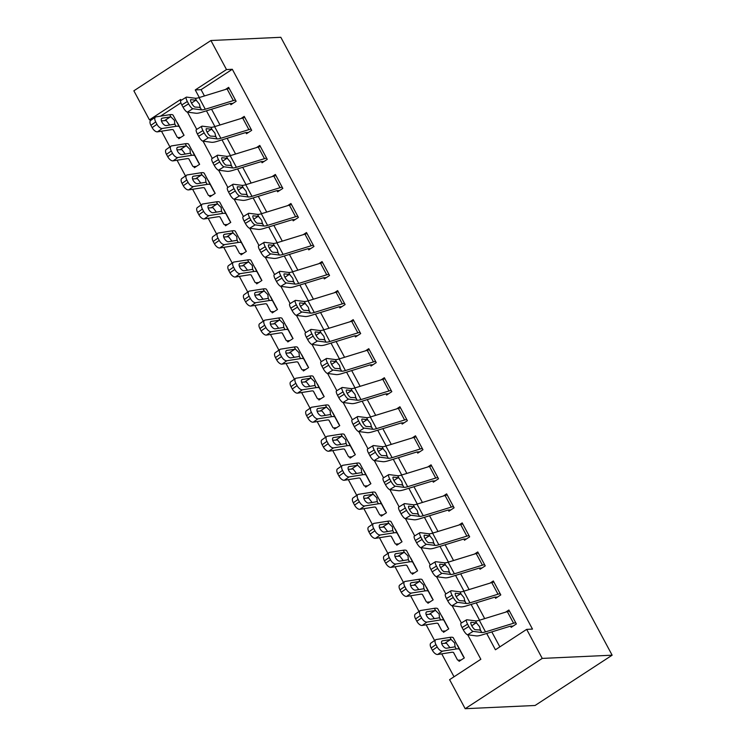 <?xml version="1.0" encoding="UTF-8"?>
<svg xmlns="http://www.w3.org/2000/svg" width="746" height="746" viewBox="0 0 746 746"><rect width="100%" height="100%" fill="white"/><g stroke="black" fill="none" stroke-linecap="round" stroke-linejoin="round"><path stroke-width="1.12" d="M151.671 119.742L149.433 119.845L133.86 90.807L210.922 40.517L280.822 37.3L612.14 655.193L535.078 705.483L465.178 708.7L449.605 679.662L480.844 659.278L467.714 634.79M161.49 131.203L169.911 146.906M177.063 160.231L185.484 175.944M192.627 189.27L201.056 204.982M208.199 218.308L216.62 234.02M223.763 247.346L232.192 263.049M239.335 276.384L247.756 292.087M254.908 305.412L263.329 321.125M270.472 334.45L278.901 350.163M286.044 363.488L294.465 379.201M301.617 392.527L310.038 408.23M317.181 421.565L325.601 437.268M332.753 450.593L341.174 466.306M348.317 479.631L356.747 495.344M363.889 508.669L372.31 524.382M379.462 537.707L387.883 553.42M395.026 566.746L403.455 582.449M410.598 595.784L419.019 611.487M426.162 624.812L434.592 640.525M441.735 653.85L454.025 676.781M180.886 102.845L160.493 116.162M461.056 660.042L458.473 660.163L459.098 661.329L464.301 657.925L456.683 644.087M445.493 631.004L442.9 631.125L443.525 632.291L448.738 628.887L441.119 615.049M429.92 601.975L427.337 602.087L427.962 603.253L433.165 599.859L425.546 586.011M414.347 572.937L411.764 573.059L412.389 574.215L417.592 570.821L409.974 556.973M398.784 543.899L396.201 544.02L396.816 545.177L402.029 541.783L394.41 527.944M383.211 514.861L380.628 514.982L381.253 516.148L386.456 512.744L378.837 498.906M367.647 485.823L365.055 485.944L365.68 487.11L370.893 483.706L363.265 469.868M352.075 456.794L349.492 456.906L350.116 458.072L355.32 454.668L347.701 440.83M336.502 427.756L333.919 427.878L334.544 429.034L339.747 425.64L332.129 411.792M320.939 398.718L318.355 398.84L318.971 399.996L324.184 396.602L316.565 382.754M305.366 369.68L302.783 369.802L303.408 370.958L308.611 367.564L300.992 353.725M289.802 340.642L287.21 340.763L287.835 341.929L293.047 338.525L285.42 324.687M274.23 311.614L271.647 311.725L272.271 312.891L277.475 309.487L269.856 295.649M258.657 282.575L256.074 282.687L256.699 283.853L261.902 280.459L254.283 266.611M243.093 253.537L240.51 253.659L241.126 254.815L246.339 251.421L238.72 237.573M227.521 224.499L224.938 224.621L225.562 225.777L230.766 222.383L223.147 208.544M211.957 195.461L209.365 195.583L209.99 196.748L215.193 193.345L207.575 179.506M196.385 166.423L193.801 166.544L194.417 167.71L199.63 164.306L192.011 150.468M180.812 137.395L178.229 137.506L178.853 138.672L184.057 135.278L176.438 121.43M486.69 633.475L495.428 649.766L526.667 629.372L532.495 629.102L232.314 69.285L201.075 89.669L204.441 95.954M211.566 109.242L220.014 124.992M227.138 138.28L235.587 154.021M242.711 167.309L251.15 183.059M258.275 196.347L266.723 212.097M273.847 225.385L282.286 241.135M289.411 254.423L297.859 270.173M304.983 283.461L313.432 299.211M320.556 312.49L328.995 328.24M336.12 341.528L344.568 357.278M351.692 370.566L360.131 386.316M367.265 399.604L375.704 415.354M382.829 428.642L391.277 444.392M398.401 457.671L406.84 473.421M413.965 486.709L422.413 502.459M429.537 515.747L437.986 531.497M445.11 544.785L453.549 560.535M460.674 573.823L469.122 589.573M476.246 602.861L484.686 618.602M491.81 631.89L499.848 646.875M466.576 619.823A5.381 1.436 58.5 0 0 467.593 624.178L462.063 627.563A5.381 1.436 -121.5 0 1 461.037 623.208L466.576 619.823A5.381 1.436 58.5 0 1 466.893 619.767L475.528 620.896A13.456 2.732 -28.2 0 0 479.296 620.271L507.336 611.627A9.418 1.912 151.8 0 1 509.518 611.17L515.747 622.789A9.418 1.912 151.8 0 0 513.565 623.236L485.515 631.881A13.456 2.732 -28.2 0 1 481.757 632.515L473.123 631.377L467.593 634.771L476.228 635.9A20.189 4.103 -28.2 0 0 481.869 634.958L509.919 626.314A2.695 0.55 151.8 0 1 510.544 626.183L511.159 627.349L516.372 623.945L508.893 610.014L505.602 612.158M451.004 590.785A5.381 1.436 58.5 0 0 452.029 595.14L446.5 598.525A5.381 1.436 -121.5 0 1 445.474 594.17L451.004 590.785A5.381 1.436 58.5 0 1 451.321 590.729L459.965 591.858A13.456 2.732 -28.2 0 0 463.723 591.233L491.773 582.589A9.418 1.912 151.8 0 1 493.955 582.132L500.174 593.751A9.418 1.912 151.8 0 0 498.002 594.208L469.952 602.852A13.456 2.732 -28.2 0 1 466.185 603.477L457.55 602.348L452.02 605.733L460.655 606.862A20.189 4.103 -28.2 0 0 466.297 605.92L494.346 597.276A2.695 0.55 151.8 0 1 494.971 597.145L495.596 598.311L500.799 594.907L493.33 580.975L490.029 583.12M435.431 561.747A5.381 1.436 58.5 0 0 436.457 566.102L430.927 569.496A5.381 1.436 -121.5 0 1 429.901 565.142L435.431 561.747A5.381 1.436 58.5 0 1 435.757 561.691L444.392 562.829A13.456 2.732 -28.2 0 0 448.15 562.195L476.2 553.551A9.418 1.912 151.8 0 1 478.382 553.103L484.611 564.713A9.418 1.912 151.8 0 0 482.429 565.17L454.379 573.814A13.456 2.732 -28.2 0 1 450.621 574.439L441.986 573.31L436.457 576.695L445.092 577.824A20.189 4.103 -28.2 0 0 450.733 576.882L478.783 568.238A2.695 0.55 151.8 0 1 479.398 568.107L480.023 569.273L485.236 565.878L477.757 551.937L474.465 554.091M419.867 532.709A5.381 1.436 58.5 0 0 420.884 537.073L415.354 540.458A5.381 1.436 -121.5 0 1 414.338 536.104L419.867 532.709A5.381 1.436 58.5 0 1 420.185 532.653L428.819 533.791A13.456 2.732 -28.2 0 0 432.587 533.157L460.636 524.513A9.418 1.912 151.8 0 1 462.809 524.065L469.038 535.675A9.418 1.912 151.8 0 0 466.856 536.132L438.816 544.776A13.456 2.732 -28.2 0 1 435.049 545.401L426.414 544.272L420.884 547.657L429.519 548.795A20.189 4.103 -28.2 0 0 435.16 547.853L463.21 539.209A2.695 0.55 151.8 0 1 463.835 539.078L464.46 540.235L469.663 536.84L462.194 522.899L458.893 525.053M404.295 503.681A5.381 1.436 58.5 0 0 405.32 508.035L399.791 511.42A5.381 1.436 -121.5 0 1 398.765 507.066L404.295 503.681A5.381 1.436 58.5 0 1 404.621 503.625L413.256 504.753A13.456 2.732 -28.2 0 0 417.014 504.128L445.064 495.484A9.418 1.912 151.8 0 1 447.246 495.027L453.475 506.637A9.418 1.912 151.8 0 0 451.293 507.093L423.243 515.738A13.456 2.732 -28.2 0 1 419.485 516.363L410.841 515.234L405.311 518.629L413.946 519.757A20.189 4.103 -28.2 0 0 419.597 518.815L447.637 510.171A2.695 0.55 151.8 0 1 448.262 510.04L448.887 511.197L454.09 507.802L446.621 493.861L443.329 496.015M388.731 474.642A5.381 1.436 58.5 0 0 389.748 478.997L384.218 482.382A5.381 1.436 -121.5 0 1 383.192 478.027L388.731 474.642A5.381 1.436 58.5 0 1 389.048 474.587L397.683 475.715A13.456 2.732 -28.2 0 0 401.451 475.09L429.491 466.446A9.418 1.912 151.8 0 1 431.673 465.989L437.902 477.608A9.418 1.912 151.8 0 0 435.72 478.055L407.67 486.7A13.456 2.732 -28.2 0 1 403.912 487.334L395.277 486.196L389.748 489.59L398.383 490.719A20.189 4.103 -28.2 0 0 404.024 489.777L432.074 481.133A2.695 0.55 151.8 0 1 432.699 481.002L433.314 482.168L438.527 478.764L431.048 464.833L427.756 466.977M373.159 445.604A5.381 1.436 58.5 0 0 374.184 449.959L368.645 453.344A5.381 1.436 -121.5 0 1 367.629 448.989L373.159 445.604A5.381 1.436 58.5 0 1 373.476 445.548L382.111 446.677A13.456 2.732 -28.2 0 0 385.878 446.052L413.927 437.408A9.418 1.912 151.8 0 1 416.109 436.951L422.329 448.57A9.418 1.912 151.8 0 0 420.157 449.017L392.107 457.662A13.456 2.732 -28.2 0 1 388.34 458.296L379.705 457.167L374.175 460.552L382.81 461.681A20.189 4.103 -28.2 0 0 388.452 460.739L416.501 452.095A2.695 0.55 151.8 0 1 417.126 451.964L417.751 453.13L422.954 449.726L415.485 435.795L412.184 437.939M357.586 416.566A5.381 1.436 58.5 0 0 358.612 420.921L353.082 424.315A5.381 1.436 -121.5 0 1 352.056 419.951L357.586 416.566A5.381 1.436 58.5 0 1 357.912 416.51L366.547 417.648A13.456 2.732 -28.2 0 0 370.305 417.014L398.355 408.37A9.418 1.912 151.8 0 1 400.537 407.913L406.766 419.532A9.418 1.912 151.8 0 0 404.584 419.989L376.534 428.633A13.456 2.732 -28.2 0 1 372.776 429.258L364.141 428.129L358.602 431.514L367.246 432.643A20.189 4.103 -28.2 0 0 372.888 431.701L400.938 423.057A2.695 0.55 151.8 0 1 401.553 422.926L402.178 424.092L407.391 420.697L399.912 406.756L396.62 408.911M342.022 387.528A5.381 1.436 58.5 0 0 343.039 391.883L337.509 395.277A5.381 1.436 -121.5 0 1 336.493 390.923L342.022 387.528A5.381 1.436 58.5 0 1 342.339 387.472L350.974 388.61A13.456 2.732 -28.2 0 0 354.742 387.976L382.791 379.332A9.418 1.912 151.8 0 1 384.964 378.884L391.193 390.494A9.418 1.912 151.8 0 0 389.011 390.951L360.971 399.595A13.456 2.732 -28.2 0 1 357.203 400.22L348.569 399.091L343.039 402.476L351.674 403.614A20.189 4.103 -28.2 0 0 357.315 402.663L385.365 394.019A2.695 0.55 151.8 0 1 385.99 393.897L386.615 395.054L391.818 391.659L384.349 377.718L381.047 379.873M326.45 358.49A5.381 1.436 58.5 0 0 327.475 362.854L321.946 366.239A5.381 1.436 -121.5 0 1 320.92 361.885L326.45 358.49A5.381 1.436 58.5 0 1 326.776 358.444L335.411 359.572A13.456 2.732 -28.2 0 0 339.169 358.947L367.219 350.294A9.418 1.912 151.8 0 1 369.401 349.846L375.63 361.456A9.418 1.912 151.8 0 0 373.448 361.913L345.398 370.557A13.456 2.732 -28.2 0 1 341.631 371.182L332.996 370.053L327.466 373.438L336.101 374.576A20.189 4.103 -28.2 0 0 341.752 373.634L369.792 364.99A2.695 0.55 151.8 0 1 370.417 364.859L371.042 366.016L376.245 362.621L368.776 348.68L365.475 350.834M310.877 329.462A5.381 1.436 58.5 0 0 311.903 333.816L306.373 337.201A5.381 1.436 -121.5 0 1 305.347 332.847L310.877 329.462A5.381 1.436 58.5 0 1 311.203 329.406L319.838 330.534A13.456 2.732 -28.2 0 0 323.596 329.909L351.646 321.265A9.418 1.912 151.8 0 1 353.828 320.808L360.057 332.427A9.418 1.912 151.8 0 0 357.875 332.875L329.825 341.519A13.456 2.732 -28.2 0 1 326.067 342.153L317.432 341.015L311.903 344.41L320.538 345.538A20.189 4.103 -28.2 0 0 326.179 344.596L354.229 335.952A2.695 0.55 151.8 0 1 354.854 335.821L355.469 336.978L360.682 333.583L353.203 319.642L349.911 321.796M295.313 300.424A5.381 1.436 58.5 0 0 296.339 304.778L290.8 308.163A5.381 1.436 -121.5 0 1 289.784 303.808L295.313 300.424A5.381 1.436 58.5 0 1 295.63 300.368L304.265 301.496A13.456 2.732 -28.2 0 0 308.033 300.871L336.082 292.227A9.418 1.912 151.8 0 1 338.264 291.77L344.484 303.389A9.418 1.912 151.8 0 0 342.311 303.836L314.262 312.481A13.456 2.732 -28.2 0 1 310.495 313.115L301.86 311.987L296.33 315.371L304.965 316.5A20.189 4.103 -28.2 0 0 310.606 315.558L338.656 306.914A2.695 0.55 151.8 0 1 339.281 306.783L339.906 307.949L345.109 304.545L337.64 290.614L334.339 292.758M279.741 271.385A5.381 1.436 58.5 0 0 280.766 275.74L275.237 279.135A5.381 1.436 -121.5 0 1 274.211 274.77L279.741 271.385A5.381 1.436 58.5 0 1 280.067 271.33L288.702 272.458A13.456 2.732 -28.2 0 0 292.46 271.833L320.51 263.189A9.418 1.912 151.8 0 1 322.692 262.732L328.921 274.351A9.418 1.912 151.8 0 0 326.739 274.808L298.689 283.452A13.456 2.732 -28.2 0 1 294.931 284.077L286.296 282.948L280.757 286.333L289.401 287.462A20.189 4.103 -28.2 0 0 295.043 286.52L323.093 277.876A2.695 0.55 151.8 0 1 323.708 277.745L324.333 278.911L329.546 275.507L322.067 261.576L318.775 263.73M264.177 242.347A5.381 1.436 58.5 0 0 265.194 246.702L259.664 250.096A5.381 1.436 -121.5 0 1 258.648 245.742L264.177 242.347A5.381 1.436 58.5 0 1 264.494 242.291L273.129 243.429A13.456 2.732 -28.2 0 0 276.897 242.795L304.937 234.151A9.418 1.912 151.8 0 1 307.119 233.703L313.348 245.313A9.418 1.912 151.8 0 0 311.166 245.77L283.116 254.414A13.456 2.732 -28.2 0 1 279.358 255.039L270.723 253.91L265.194 257.295L273.829 258.424A20.189 4.103 -28.2 0 0 279.47 257.482L307.52 248.838A2.695 0.55 151.8 0 1 308.145 248.716L308.769 249.873L313.973 246.478L306.494 232.538L303.202 234.692M248.605 213.309A5.381 1.436 58.5 0 0 249.63 217.673L244.101 221.058A5.381 1.436 -121.5 0 1 243.075 216.704L248.605 213.309A5.381 1.436 58.5 0 1 248.922 213.263L257.566 214.391A13.456 2.732 -28.2 0 0 261.324 213.757L289.373 205.113A9.418 1.912 151.8 0 1 291.555 204.665L297.785 216.275A9.418 1.912 151.8 0 0 295.603 216.732L267.553 225.376A13.456 2.732 -28.2 0 1 263.786 226.001L255.151 224.872L249.621 228.257L258.256 229.395A20.189 4.103 -28.2 0 0 263.907 228.453L291.947 219.809A2.695 0.55 151.8 0 1 292.572 219.678L293.197 220.835L298.4 217.44L290.931 203.499L287.63 205.654M233.032 184.281A5.381 1.436 58.5 0 0 234.058 188.635L228.528 192.02A5.381 1.436 -121.5 0 1 227.502 187.666L233.032 184.281A5.381 1.436 58.5 0 1 233.358 184.225L241.993 185.353A13.456 2.732 -28.2 0 0 245.751 184.728L273.801 176.084A9.418 1.912 151.8 0 1 275.983 175.627L282.212 187.237A9.418 1.912 151.8 0 0 280.03 187.694L251.98 196.338A13.456 2.732 -28.2 0 1 248.222 196.972L239.587 195.834L234.058 199.229L242.692 200.357A20.189 4.103 -28.2 0 0 248.334 199.415L276.384 190.771A2.695 0.55 151.8 0 1 277.008 190.64L277.624 191.797L282.837 188.402L275.358 174.461L272.066 176.615M217.468 155.243A5.381 1.436 58.5 0 0 218.485 159.597L212.955 162.982A5.381 1.436 -121.5 0 1 211.939 158.628L217.468 155.243A5.381 1.436 58.5 0 1 217.785 155.187L226.42 156.315A13.456 2.732 -28.2 0 0 230.188 155.69L258.237 147.046A9.418 1.912 151.8 0 1 260.41 146.589L266.639 158.208A9.418 1.912 151.8 0 0 264.466 158.656L236.417 167.3A13.456 2.732 -28.2 0 1 232.649 167.934L224.014 166.796L218.485 170.191L227.12 171.319A20.189 4.103 -28.2 0 0 232.761 170.377L260.811 161.733A2.695 0.55 151.8 0 1 261.436 161.602L262.06 162.768L267.264 159.364L259.795 145.433L256.493 147.577M201.896 126.205A5.381 1.436 58.5 0 0 202.921 130.559L197.392 133.954A5.381 1.436 -121.5 0 1 196.366 129.59L201.896 126.205A5.381 1.436 58.5 0 1 202.222 126.149L210.857 127.277A13.456 2.732 -28.2 0 0 214.615 126.652L242.664 118.008A9.418 1.912 151.8 0 1 244.847 117.551L251.076 129.17A9.418 1.912 151.8 0 0 248.894 129.627L220.844 138.271A13.456 2.732 -28.2 0 1 217.086 138.896L208.442 137.768L202.912 141.153L211.547 142.281A20.189 4.103 -28.2 0 0 217.198 141.339L245.248 132.695A2.695 0.55 151.8 0 1 245.863 132.564L246.488 133.73L251.691 130.326L244.222 116.395L240.93 118.539M186.332 97.166A5.381 1.436 58.5 0 0 187.349 101.521L181.819 104.916A5.381 1.436 -121.5 0 1 180.793 100.561L186.332 97.166A5.381 1.436 58.5 0 1 186.649 97.111L195.284 98.248A13.456 2.732 -28.2 0 0 199.051 97.614L227.092 88.97A9.418 1.912 151.8 0 1 229.274 88.522L235.503 100.132A9.418 1.912 151.8 0 0 233.321 100.589L205.271 109.233A13.456 2.732 -28.2 0 1 201.513 109.858L192.878 108.729L187.349 112.114L195.984 113.243A20.189 4.103 -28.2 0 0 201.625 112.301L229.675 103.657A2.695 0.55 151.8 0 1 230.3 103.526L230.915 104.692L236.128 101.297L228.649 87.357L225.357 89.511M210.922 40.517L226.495 69.555L195.256 89.94L199.322 97.53M232.314 69.285L226.495 69.555M526.667 629.372L542.239 658.41L612.14 655.193M181.147 100.337L180.672 99.46L149.433 119.845M461.392 622.994L452.151 605.752M445.828 593.956L436.578 576.714M430.255 564.918L421.005 547.676M414.683 535.889L405.442 518.638M399.119 506.851L389.869 489.6M383.547 477.813L374.296 460.571M367.974 448.775L358.733 431.533M352.41 419.737L343.16 402.495M336.838 390.708L327.597 373.457M321.274 361.67L312.024 344.419M305.701 332.632L296.451 315.39M290.129 303.594L280.888 286.352M274.565 274.556L265.315 257.314M258.993 245.527L249.751 228.276M243.429 216.489L234.179 199.238M227.856 187.451L218.606 170.209M212.284 158.413L203.043 141.171M196.72 129.375L187.47 112.133M465.178 708.7L542.239 658.41M206.446 110.818L214.895 126.568M222.019 139.856L230.458 155.606M237.582 168.894L246.031 184.644M253.155 197.923L261.604 213.673M268.728 226.961L277.167 242.711M284.291 255.999L292.74 271.749M299.864 285.037L308.303 300.787M315.427 314.075L323.876 329.825M331 343.113L339.449 358.854M346.573 372.142L355.012 387.892M362.136 401.18L370.585 416.93M377.709 430.218L386.148 445.968M393.273 459.256L401.721 475.006M408.845 488.294L417.294 504.035M424.418 517.323L432.857 533.073M439.981 546.361L448.43 562.111M455.554 575.399L463.993 591.149M471.118 604.437L479.566 620.187M201.075 89.669L195.256 89.94M510.544 626.183L513.127 626.062M462.063 627.563L463.313 629.885L468.842 626.5A5.381 1.436 58.5 0 0 473.123 631.377M467.593 634.771A5.381 1.436 -121.5 0 1 463.313 629.885M467.593 624.178L468.842 626.5M471.761 625.735L475.985 622.901L476.871 623.404L479.585 626.705L480.415 630.006L475.221 629.708A4.308 1.147 -121.5 0 1 471.798 625.81A4.308 1.147 -121.5 0 1 470.978 622.323A4.308 1.147 -121.5 0 1 471.239 622.276L470.819 622.528M481.757 632.515L480.415 630.006L479.967 630.333M475.985 622.901L471.239 622.276M457.242 645.131A2.695 0.55 -28.2 0 0 457.457 645.15L463.676 656.769A2.695 0.55 -28.2 0 1 463.387 656.676L453.363 637.886A20.189 4.103 151.8 0 0 453.354 637.886A20.189 4.103 151.8 0 0 449.969 637.354L436.289 639.518A5.381 2.648 55.1 0 0 435.701 639.751A5.381 2.648 55.1 0 0 435.953 644.609L431.151 647.966A5.381 2.648 -124.9 0 1 430.899 643.108L435.701 639.751M453.354 637.886L459.583 649.496A20.189 4.103 151.8 0 0 459.583 649.496A20.189 4.103 151.8 0 0 456.198 648.973L442.518 651.127L437.715 654.484A5.381 2.648 -124.9 0 1 432.391 650.288L431.151 647.966M458.473 660.163A9.418 1.912 -28.2 0 1 457.457 659.856L453.652 652.675A13.456 2.732 151.8 0 0 451.395 652.33L437.715 654.484M457.457 659.856L453.521 652.508L457.457 659.856M451.125 639.518L454.706 643.024L455.041 646.819L446.5 648.237A4.308 2.126 -124.9 0 1 442.238 644.88A4.308 2.126 -124.9 0 1 442.042 640.991A4.308 2.126 -124.9 0 1 442.518 640.805L451.125 639.518L449.969 637.354M455.097 646.782L456.198 648.973M432.391 650.288L437.193 646.931L435.953 644.609M437.193 646.931A5.381 2.648 55.1 0 0 442.518 651.127M449.941 647.696L446.509 643.211L441.679 643.528M494.971 597.145L497.554 597.024M446.5 598.525L447.74 600.856L453.27 597.462A5.381 1.436 58.5 0 0 457.55 602.348M452.02 605.733A5.381 1.436 -121.5 0 1 447.74 600.856M452.029 595.14L453.27 597.462M456.188 596.697L460.413 593.863L461.298 594.366L464.021 597.667L464.842 600.978L459.648 600.679A4.308 1.147 -121.5 0 1 456.226 596.772A4.308 1.147 -121.5 0 1 455.405 593.284A4.308 1.147 -121.5 0 1 455.666 593.247L455.256 593.499M466.185 603.477L464.842 600.978L464.404 601.295M460.413 593.863L455.666 593.247M479.398 568.107L481.991 567.995M430.927 569.496L432.167 571.818L437.706 568.424A5.381 1.436 58.5 0 0 441.986 573.31M436.457 576.695A5.381 1.436 -121.5 0 1 432.167 571.818M436.457 566.102L437.706 568.424M440.616 567.659L444.849 564.825L445.735 565.328L448.449 568.629L449.279 571.94L444.084 571.641A4.308 1.147 -121.5 0 1 440.662 567.734A4.308 1.147 -121.5 0 1 439.842 564.246A4.308 1.147 -121.5 0 1 440.093 564.209L439.683 564.461M450.621 574.439L449.279 571.94L448.831 572.266M444.849 564.825L440.093 564.209M463.835 539.078L466.418 538.957M415.354 540.458L416.604 542.78L422.133 539.395A5.381 1.436 58.5 0 0 426.414 544.272M420.884 547.657A5.381 1.436 -121.5 0 1 416.604 542.78M420.884 537.073L422.133 539.395M425.052 538.621L429.276 535.796L430.162 536.29L432.885 539.591L433.706 542.902L428.512 542.603A4.308 1.147 -121.5 0 1 425.089 538.696A4.308 1.147 -121.5 0 1 424.269 535.218A4.308 1.147 -121.5 0 1 424.53 535.171L424.12 535.423M435.049 545.401L433.706 542.902L433.267 543.228M429.276 535.796L424.53 535.171M441.679 616.093A2.695 0.55 -28.2 0 0 441.884 616.112L448.113 627.731A2.695 0.55 -28.2 0 1 447.824 627.638L444.019 620.467A20.189 4.103 151.8 0 0 444.019 620.458L437.79 608.848A20.189 4.103 151.8 0 0 434.396 608.326L420.725 610.48A5.381 2.648 55.1 0 0 420.129 610.713A5.381 2.648 55.1 0 0 420.38 615.571L415.578 618.928A5.381 2.648 -124.9 0 1 415.326 614.07L420.129 610.713M437.79 608.848L444.019 620.458A20.189 4.103 151.8 0 0 440.625 619.935L426.954 622.099L422.152 625.446A5.381 2.648 -124.9 0 1 416.827 621.25L415.578 618.928M442.9 631.125A9.418 1.912 -28.2 0 1 441.893 630.818L438.089 623.647A13.456 2.732 151.8 0 0 438.089 623.637A13.456 2.732 151.8 0 0 435.823 623.292L422.152 625.446M441.893 630.818L437.949 623.47L441.893 630.818M435.552 610.48L439.142 613.995L439.469 617.781L430.927 619.199A4.308 2.126 -124.9 0 1 426.665 615.842A4.308 2.126 -124.9 0 1 426.47 611.953A4.308 2.126 -124.9 0 1 426.945 611.767L435.552 610.48L434.396 608.326M439.525 617.744L440.625 619.935M416.827 621.25L421.621 617.893L420.38 615.571M421.621 617.893A5.381 2.648 55.1 0 0 426.954 622.099M434.368 618.658L430.936 614.182L426.106 614.499M426.106 587.055A2.695 0.55 -28.2 0 0 426.311 587.074L432.54 598.693A2.695 0.55 -28.2 0 1 432.251 598.609L422.217 579.81A20.189 4.103 151.8 0 0 418.832 579.288L405.153 581.442A5.381 2.648 55.1 0 0 404.565 581.675A5.381 2.648 55.1 0 0 404.808 586.533L400.015 589.89A5.381 2.648 -124.9 0 1 399.763 585.032L404.565 581.675M422.217 579.81L428.446 591.419A20.189 4.103 151.8 0 0 428.446 591.419A20.189 4.103 151.8 0 0 425.052 590.897L411.382 593.061L406.579 596.408A5.381 2.648 -124.9 0 1 401.255 592.212L400.015 589.89M427.337 602.087A9.418 1.912 -28.2 0 1 426.32 601.789L422.516 594.609A13.456 2.732 151.8 0 0 422.516 594.599A13.456 2.732 151.8 0 0 420.259 594.254L406.579 596.408M426.32 601.789A9.418 1.912 -28.2 0 1 426.32 601.78L422.385 594.441L426.32 601.789M419.989 581.442L423.569 584.957L423.905 588.743L415.363 590.161A4.308 2.126 -124.9 0 1 411.102 586.804A4.308 2.126 -124.9 0 1 410.897 582.915A4.308 2.126 -124.9 0 1 411.372 582.729L419.989 581.442L418.832 579.288M423.961 588.715L425.052 590.897M401.255 592.212L406.057 588.864L404.808 586.533M406.057 588.864A5.381 2.648 55.1 0 0 411.382 593.061M418.804 589.62L415.373 585.144L410.542 585.461M410.533 558.017A2.695 0.55 -28.2 0 0 410.748 558.045L416.977 569.655A2.695 0.55 -28.2 0 1 416.688 569.571L406.654 550.772A20.189 4.103 151.8 0 0 403.26 550.25L389.58 552.404A5.381 2.648 55.1 0 0 388.992 552.637A5.381 2.648 55.1 0 0 389.244 557.504L384.442 560.852A5.381 2.648 -124.9 0 1 384.19 555.994L388.992 552.637M406.654 550.772L412.874 562.391A20.189 4.103 151.8 0 0 412.874 562.391A20.189 4.103 151.8 0 0 409.489 561.869L395.809 564.023L391.007 567.38A5.381 2.648 -124.9 0 1 385.682 563.174L384.442 560.852M411.764 573.059A9.418 1.912 -28.2 0 1 410.757 572.751L406.952 565.571A13.456 2.732 151.8 0 0 406.943 565.571A13.456 2.732 151.8 0 0 404.686 565.216L391.007 567.38M410.757 572.751A9.418 1.912 -28.2 0 1 410.748 572.751L406.812 565.403L410.757 572.751M404.416 552.404L407.997 555.919L408.332 559.705L399.791 561.123A4.308 2.126 -124.9 0 1 395.529 557.766A4.308 2.126 -124.9 0 1 395.333 553.877A4.308 2.126 -124.9 0 1 395.809 553.691L404.416 552.404L403.26 550.25M408.388 559.677L409.489 561.869M385.682 563.174L390.484 559.826L389.244 557.504M390.484 559.826A5.381 2.648 55.1 0 0 395.809 564.023M403.232 560.582L399.8 556.106L394.97 556.423M448.262 510.04L450.845 509.919M399.791 511.42L401.031 513.742L406.561 510.357A5.381 1.436 58.5 0 0 410.841 515.234M405.311 518.629A5.381 1.436 -121.5 0 1 401.031 513.742M405.32 508.035L406.561 510.357M409.479 509.583L413.713 506.758L414.599 507.252L417.312 510.562L418.142 513.863L412.948 513.565A4.308 1.147 -121.5 0 1 409.517 509.667A4.308 1.147 -121.5 0 1 408.705 506.18A4.308 1.147 -121.5 0 1 408.957 506.133L408.547 506.385M419.485 516.363L418.142 513.863L417.695 514.19M413.713 506.758L408.957 506.133M394.97 528.979A2.695 0.55 -28.2 0 0 395.175 529.007L401.404 540.617A2.695 0.55 -28.2 0 1 401.115 540.533L391.081 521.743A20.189 4.103 151.8 0 0 391.081 521.734A20.189 4.103 151.8 0 0 387.687 521.212L374.016 523.375A5.381 2.648 55.1 0 0 373.42 523.608A5.381 2.648 55.1 0 0 373.671 528.466L368.869 531.823A5.381 2.648 -124.9 0 1 368.617 526.956L373.42 523.608M391.081 521.734L397.31 533.353A20.189 4.103 151.8 0 0 393.916 532.831L380.246 534.985L375.443 538.342A5.381 2.648 -124.9 0 1 370.119 534.145L368.869 531.823M396.201 544.02A9.418 1.912 -28.2 0 1 395.184 543.713L391.38 536.533A13.456 2.732 151.8 0 0 389.114 536.178L375.443 538.342M395.184 543.713L391.24 536.365L395.184 543.713M388.843 523.366L392.433 526.881L392.76 530.676L384.218 532.094A4.308 2.126 -124.9 0 1 379.966 528.727A4.308 2.126 -124.9 0 1 379.761 524.839A4.308 2.126 -124.9 0 1 380.236 524.662L388.843 523.366L387.687 521.212M392.816 530.639L393.916 532.831M370.119 534.145L374.921 530.788L373.671 528.466M374.921 530.788A5.381 2.648 55.1 0 0 380.246 534.985M387.659 531.544L384.227 527.068L379.406 527.385M432.699 481.002L435.282 480.881M384.218 482.382L385.468 484.704L390.997 481.319A5.381 1.436 58.5 0 0 395.277 486.196M389.748 489.59A5.381 1.436 -121.5 0 1 385.468 484.704M389.748 478.997L390.997 481.319M393.907 480.555L398.14 477.72L399.026 478.214L401.74 481.524L402.57 484.825L397.376 484.527A4.308 1.147 -121.5 0 1 393.953 480.629A4.308 1.147 -121.5 0 1 393.133 477.142A4.308 1.147 -121.5 0 1 393.394 477.095L392.974 477.347M403.912 487.334L402.57 484.825L402.122 485.152M398.14 477.72L393.394 477.095M417.126 451.964L419.709 451.843M368.645 453.344L369.895 455.675L375.425 452.281A5.381 1.436 58.5 0 0 379.705 457.167M374.175 460.552A5.381 1.436 -121.5 0 1 369.895 455.675M374.184 449.959L375.425 452.281M378.343 451.517L382.567 448.682L383.453 449.185L386.176 452.486L386.997 455.797L381.803 455.498A4.308 1.147 -121.5 0 1 378.381 451.591A4.308 1.147 -121.5 0 1 377.56 448.104A4.308 1.147 -121.5 0 1 377.821 448.057L377.411 448.318M388.34 458.296L386.997 455.797L386.559 456.114M382.567 448.682L377.821 448.057M401.553 422.926L404.145 422.814M353.082 424.315L354.322 426.637L359.861 423.243A5.381 1.436 58.5 0 0 364.141 428.129M358.602 431.514A5.381 1.436 -121.5 0 1 354.322 426.637M358.612 420.921L359.861 423.243M362.77 422.478L367.004 419.644L367.89 420.147L370.603 423.448L371.433 426.759L366.239 426.46A4.308 1.147 -121.5 0 1 362.817 422.553A4.308 1.147 -121.5 0 1 361.996 419.065A4.308 1.147 -121.5 0 1 362.248 419.028L361.838 419.28M372.776 429.258L371.433 426.759L370.986 427.076M367.004 419.644L362.248 419.028M385.99 393.897L388.573 393.776M337.509 395.277L338.759 397.599L344.288 394.214A5.381 1.436 58.5 0 0 348.569 399.091M343.039 402.476A5.381 1.436 -121.5 0 1 338.759 397.599M343.039 391.883L344.288 394.214M347.207 393.44L351.431 390.615L352.317 391.109L355.031 394.41L355.861 397.721L350.667 397.422A4.308 1.147 -121.5 0 1 347.244 393.515A4.308 1.147 -121.5 0 1 346.424 390.037A4.308 1.147 -121.5 0 1 346.685 389.99L346.275 390.242M357.203 400.22L355.861 397.721L355.422 398.047M351.431 390.615L346.685 389.99M370.417 364.859L373 364.738M321.946 366.239L323.186 368.561L328.716 365.176A5.381 1.436 58.5 0 0 332.996 370.053M327.466 373.438A5.381 1.436 -121.5 0 1 323.186 368.561M327.475 362.854L328.716 365.176M331.634 364.402L335.868 361.577L336.744 362.071L339.467 365.381L340.297 368.683L335.103 368.384A4.308 1.147 -121.5 0 1 331.672 364.477A4.308 1.147 -121.5 0 1 330.86 360.999A4.308 1.147 -121.5 0 1 331.112 360.952L330.702 361.204M341.631 371.182L340.297 368.683L339.85 369.009M335.868 361.577L331.112 360.952M379.397 499.951A2.695 0.55 -28.2 0 0 379.611 499.969L385.831 511.588A2.695 0.55 -28.2 0 1 385.542 511.495L375.518 492.705A20.189 4.103 151.8 0 0 375.508 492.696A20.189 4.103 151.8 0 0 372.123 492.173L358.444 494.337A5.381 2.648 55.1 0 0 357.856 494.57A5.381 2.648 55.1 0 0 358.099 499.428L353.306 502.785A5.381 2.648 -124.9 0 1 353.054 497.918L357.856 494.57M375.508 492.696L381.738 504.315A20.189 4.103 151.8 0 0 378.353 503.792L364.673 505.947L359.87 509.304A5.381 2.648 -124.9 0 1 354.546 505.107L353.306 502.785M380.628 514.982A9.418 1.912 -28.2 0 1 379.611 514.675L375.807 507.494A13.456 2.732 151.8 0 0 373.55 507.149L359.87 509.304M379.611 514.675L375.676 507.327L379.611 514.675M373.28 494.337L376.861 497.843L377.196 501.638L368.655 503.056A4.308 2.126 -124.9 0 1 364.393 499.699A4.308 2.126 -124.9 0 1 364.197 495.81A4.308 2.126 -124.9 0 1 364.663 495.624L373.28 494.337L372.123 492.173M377.252 501.601L378.353 503.792M354.546 505.107L359.348 501.75L358.099 499.428M359.348 501.75A5.381 2.648 55.1 0 0 364.673 505.947M372.095 502.515L368.664 498.03L363.834 498.347M366.165 475.277L359.945 463.667A20.189 4.103 151.8 0 0 356.551 463.145L342.88 465.299A5.381 2.648 55.1 0 0 342.283 465.532A5.381 2.648 55.1 0 0 342.535 470.39L337.733 473.747A5.381 2.648 -124.9 0 1 337.481 468.889L342.283 465.532M365.055 485.944A9.418 1.912 -28.2 0 1 364.048 485.637L360.243 478.456A13.456 2.732 151.8 0 0 357.977 478.111L344.307 480.265A5.381 2.648 -124.9 0 1 338.982 476.069L343.775 472.712A5.381 2.648 55.1 0 0 349.1 476.918L362.78 474.754A20.189 4.103 151.8 0 1 366.174 475.277A20.189 4.103 151.8 0 0 366.174 475.277L369.979 482.457A2.695 0.55 -28.2 0 0 370.268 482.55L364.039 470.931A2.695 0.55 -28.2 0 1 363.824 470.913M364.048 485.637L360.104 478.289L364.048 485.637M357.707 465.299L361.297 468.814L361.624 472.6L353.082 474.018A4.308 2.126 -124.9 0 1 348.82 470.661A4.308 2.126 -124.9 0 1 348.624 466.772A4.308 2.126 -124.9 0 1 349.1 466.586L357.707 465.299L356.551 463.145M361.679 472.563L362.78 474.754M343.775 472.712L342.535 470.39M338.982 476.069L337.733 473.747M356.523 473.477L353.091 469.001L348.261 469.309M348.261 441.874A2.695 0.55 -28.2 0 0 348.466 441.893L354.695 453.512A2.695 0.55 -28.2 0 1 354.406 453.428L344.372 434.629A20.189 4.103 151.8 0 0 340.987 434.107L327.308 436.261A5.381 2.648 55.1 0 0 326.711 436.494A5.381 2.648 55.1 0 0 326.962 441.352L322.16 444.709A5.381 2.648 -124.9 0 1 321.918 439.851L326.711 436.494M344.372 434.629L350.601 446.239A20.189 4.103 151.8 0 0 350.601 446.239A20.189 4.103 151.8 0 0 347.207 445.716L333.537 447.88L328.734 451.227A5.381 2.648 -124.9 0 1 323.41 447.031L322.16 444.709M349.492 456.906A9.418 1.912 -28.2 0 1 348.475 456.608L344.671 449.428A13.456 2.732 151.8 0 0 344.671 449.418A13.456 2.732 151.8 0 0 342.414 449.073L328.734 451.227M348.475 456.608A9.418 1.912 -28.2 0 1 348.475 456.599L344.531 449.251L348.475 456.608M342.134 436.261L345.724 439.776L346.051 443.562L337.518 444.98A4.308 2.126 -124.9 0 1 333.257 441.623A4.308 2.126 -124.9 0 1 333.052 437.734A4.308 2.126 -124.9 0 1 333.527 437.548L342.134 436.261L340.987 434.107M346.107 443.534L347.207 445.716M323.41 447.031L328.212 443.674L326.962 441.352M328.212 443.674A5.381 2.648 55.1 0 0 333.537 447.88M340.959 444.439L337.528 439.963L332.697 440.28M332.688 412.836A2.695 0.55 -28.2 0 0 332.902 412.864L339.132 424.474A2.695 0.55 -28.2 0 1 338.843 424.39L328.809 405.591A20.189 4.103 151.8 0 0 325.415 405.069L311.735 407.223A5.381 2.648 55.1 0 0 311.147 407.456A5.381 2.648 55.1 0 0 311.399 412.324L306.597 415.671A5.381 2.648 -124.9 0 1 306.345 410.813L311.147 407.456M328.809 405.591L335.029 417.21A20.189 4.103 151.8 0 0 335.029 417.21A20.189 4.103 151.8 0 0 331.644 416.678L317.964 418.842L313.161 422.199A5.381 2.648 -124.9 0 1 307.837 417.993L306.597 415.671M333.919 427.878A9.418 1.912 -28.2 0 1 332.902 427.57L329.107 420.39A13.456 2.732 151.8 0 0 329.098 420.39A13.456 2.732 151.8 0 0 326.841 420.035L313.161 422.199M332.902 427.57L328.967 420.222L332.902 427.57M326.571 407.223L330.152 410.738L330.487 414.524L321.946 415.942A4.308 2.126 -124.9 0 1 317.684 412.585A4.308 2.126 -124.9 0 1 317.488 408.696A4.308 2.126 -124.9 0 1 317.964 408.51L326.571 407.223L325.415 405.069M330.543 414.496L331.644 416.678M307.837 417.993L312.639 414.645L311.399 412.324M312.639 414.645A5.381 2.648 55.1 0 0 317.964 418.842M325.387 415.401L321.955 410.925L317.125 411.242M317.125 383.798A2.695 0.55 -28.2 0 0 317.33 383.826L323.559 395.436A2.695 0.55 -28.2 0 1 323.27 395.352L313.236 376.562A20.189 4.103 151.8 0 0 313.236 376.553A20.189 4.103 151.8 0 0 309.842 376.031L296.171 378.194A5.381 2.648 55.1 0 0 295.575 378.427A5.381 2.648 55.1 0 0 295.826 383.285L291.024 386.633A5.381 2.648 -124.9 0 1 290.772 381.775L295.575 378.427M313.236 376.553L319.465 388.172A20.189 4.103 151.8 0 0 316.071 387.65L302.4 389.804L297.598 393.161A5.381 2.648 -124.9 0 1 292.273 388.964L291.024 386.633M318.355 398.84A9.418 1.912 -28.2 0 1 317.339 398.532L313.534 391.352A13.456 2.732 151.8 0 0 311.269 390.997L297.598 393.161M317.339 398.532L313.395 391.184L317.339 398.532M310.998 378.185L314.588 381.7L314.915 385.495L306.373 386.913A4.308 2.126 -124.9 0 1 302.121 383.547A4.308 2.126 -124.9 0 1 301.916 379.658A4.308 2.126 -124.9 0 1 302.391 379.472L310.998 378.185L309.842 376.031M314.971 385.458L316.071 387.65M292.273 388.964L297.076 385.607L295.826 383.285M297.076 385.607A5.381 2.648 55.1 0 0 302.4 389.804M309.814 386.363L306.382 381.887L301.552 382.204M354.854 335.821L357.437 335.7M306.373 337.201L307.622 339.523L313.152 336.138A5.381 1.436 58.5 0 0 317.432 341.015M311.903 344.41A5.381 1.436 -121.5 0 1 307.622 339.523M311.903 333.816L313.152 336.138M316.062 335.374L320.295 332.539L321.181 333.033L323.895 336.343L324.724 339.644L319.53 339.346A4.308 1.147 -121.5 0 1 316.108 335.448A4.308 1.147 -121.5 0 1 315.288 331.961A4.308 1.147 -121.5 0 1 315.549 331.914L315.129 332.166M326.067 342.153L324.724 339.644L324.277 339.971M320.295 332.539L315.549 331.914M301.552 354.76A2.695 0.55 -28.2 0 0 301.766 354.788L307.986 366.398A2.695 0.55 -28.2 0 1 307.697 366.314L297.673 347.524A20.189 4.103 151.8 0 0 297.663 347.515A20.189 4.103 151.8 0 0 294.278 346.993L280.599 349.156A5.381 2.648 55.1 0 0 280.011 349.389A5.381 2.648 55.1 0 0 280.254 354.247L275.46 357.604A5.381 2.648 -124.9 0 1 275.209 352.737L280.011 349.389M297.663 347.515L303.892 359.134A20.189 4.103 151.8 0 0 300.507 358.612L286.828 360.766L282.025 364.123A5.381 2.648 -124.9 0 1 276.701 359.926L275.46 357.604M302.783 369.802A9.418 1.912 -28.2 0 1 301.766 369.494L297.962 362.314A13.456 2.732 151.8 0 0 295.705 361.969L282.025 364.123M301.766 369.494L297.831 362.146L301.766 369.494M295.435 349.147L299.015 352.662L299.351 356.457L290.809 357.875A4.308 2.126 -124.9 0 1 286.548 354.518A4.308 2.126 -124.9 0 1 286.352 350.629A4.308 2.126 -124.9 0 1 286.818 350.443L295.435 349.147L294.278 346.993M299.407 356.42L300.507 358.612M276.701 359.926L281.503 356.569L280.254 354.247M281.503 356.569A5.381 2.648 55.1 0 0 286.828 360.766M294.25 357.334L290.819 352.849L285.988 353.166M339.281 306.783L341.864 306.662M290.8 308.163L292.05 310.485L297.579 307.1A5.381 1.436 58.5 0 0 301.86 311.987M296.33 315.371A5.381 1.436 -121.5 0 1 292.05 310.485M296.339 304.778L297.579 307.1M300.498 306.336L304.722 303.501L305.608 304.004L308.331 307.305L309.152 310.606L303.958 310.317A4.308 1.147 -121.5 0 1 300.535 306.41A4.308 1.147 -121.5 0 1 299.715 302.923A4.308 1.147 -121.5 0 1 299.976 302.876L299.566 303.137M310.495 313.115L309.152 310.606L308.713 310.933M304.722 303.501L299.976 302.876M285.979 325.732A2.695 0.55 -28.2 0 0 286.194 325.75L292.423 337.369A2.695 0.55 -28.2 0 1 292.134 337.276L282.1 318.486A20.189 4.103 151.8 0 0 278.706 317.964L265.035 320.118A5.381 2.648 55.1 0 0 264.438 320.351A5.381 2.648 55.1 0 0 264.69 325.209L259.888 328.566A5.381 2.648 -124.9 0 1 259.636 323.708L264.438 320.351M282.1 318.486L288.329 330.096A20.189 4.103 151.8 0 0 288.329 330.096A20.189 4.103 151.8 0 0 284.935 329.573L271.255 331.728L266.462 335.085A5.381 2.648 -124.9 0 1 261.137 330.888L259.888 328.566M287.21 340.763A9.418 1.912 -28.2 0 1 286.203 340.456L282.398 333.275A13.456 2.732 151.8 0 0 280.132 332.93L266.462 335.085M286.203 340.456L282.258 333.108L286.203 340.456M279.862 320.118L283.443 323.624L283.778 327.419L275.237 328.837A4.308 2.126 -124.9 0 1 270.975 325.48A4.308 2.126 -124.9 0 1 270.779 321.591A4.308 2.126 -124.9 0 1 271.255 321.405L279.862 320.118L278.706 317.964M283.834 327.382L284.935 329.573M261.137 330.888L265.93 327.531L264.69 325.209M265.93 327.531A5.381 2.648 55.1 0 0 271.255 331.728M278.678 328.296L275.246 323.82L270.416 324.128M323.708 277.745L326.3 277.633M275.237 279.135L276.477 281.456L282.007 278.062A5.381 1.436 58.5 0 0 286.296 282.948M280.757 286.333A5.381 1.436 -121.5 0 1 276.477 281.456M280.766 275.74L282.007 278.062M284.925 277.298L289.159 274.463L290.045 274.966L292.758 278.267L293.588 281.578L288.394 281.279A4.308 1.147 -121.5 0 1 284.972 277.372A4.308 1.147 -121.5 0 1 284.151 273.885A4.308 1.147 -121.5 0 1 284.403 273.847L283.993 274.099M294.931 284.077L293.588 281.578L293.141 281.895M289.159 274.463L284.403 273.847M270.416 296.694A2.695 0.55 -28.2 0 0 270.621 296.712L276.85 308.331A2.695 0.55 -28.2 0 1 276.561 308.247L266.527 289.448A20.189 4.103 151.8 0 0 263.133 288.926L249.462 291.08A5.381 2.648 55.1 0 0 248.866 291.313A5.381 2.648 55.1 0 0 249.117 296.171L244.315 299.528A5.381 2.648 -124.9 0 1 244.073 294.67L248.866 291.313M266.527 289.448L272.756 301.058A20.189 4.103 151.8 0 0 272.756 301.058A20.189 4.103 151.8 0 0 269.362 300.535L255.691 302.699L250.889 306.046A5.381 2.648 -124.9 0 1 245.565 301.85L244.315 299.528M271.647 311.725A9.418 1.912 -28.2 0 1 270.63 311.427L266.826 304.247A13.456 2.732 151.8 0 0 266.826 304.237A13.456 2.732 151.8 0 0 264.569 303.892L250.889 306.046M270.63 311.427A9.418 1.912 -28.2 0 1 270.63 311.418L266.686 304.07L270.63 311.427M264.289 291.08L267.879 294.595L268.206 298.381L259.673 299.799A4.308 2.126 -124.9 0 1 255.412 296.442A4.308 2.126 -124.9 0 1 255.207 292.553A4.308 2.126 -124.9 0 1 255.682 292.367L264.289 291.08L263.133 288.926M268.262 298.353L269.362 300.535M245.565 301.85L250.367 298.493L249.117 296.171M250.367 298.493A5.381 2.648 55.1 0 0 255.691 302.699M263.114 299.258L259.683 294.782L254.852 295.099M308.145 248.716L310.728 248.595M259.664 250.096L260.913 252.418L266.443 249.033A5.381 1.436 58.5 0 0 270.723 253.91M265.194 257.295A5.381 1.436 -121.5 0 1 260.913 252.418M265.194 246.702L266.443 249.033M269.362 248.259L273.586 245.425L274.472 245.928L277.186 249.229L278.016 252.54L272.822 252.241A4.308 1.147 -121.5 0 1 269.399 248.334A4.308 1.147 -121.5 0 1 268.579 244.856A4.308 1.147 -121.5 0 1 268.84 244.809L268.42 245.061M279.358 255.039L278.016 252.54L277.577 252.866M273.586 245.425L268.84 244.809M254.843 267.655A2.695 0.55 -28.2 0 0 255.057 267.683L261.286 279.293A2.695 0.55 -28.2 0 1 260.988 279.209L250.964 260.41A20.189 4.103 151.8 0 0 247.569 259.888L233.89 262.042A5.381 2.648 55.1 0 0 233.302 262.275A5.381 2.648 55.1 0 0 233.554 267.133L228.752 270.49A5.381 2.648 -124.9 0 1 228.5 265.632L233.302 262.275M250.964 260.41L257.184 272.02A20.189 4.103 151.8 0 0 257.184 272.02A20.189 4.103 151.8 0 0 253.799 271.497L240.119 273.661L235.316 277.018A5.381 2.648 -124.9 0 1 229.992 272.812L228.752 270.49M256.074 282.687A9.418 1.912 -28.2 0 1 255.057 282.389L251.253 275.209A13.456 2.732 151.8 0 0 248.996 274.854L235.316 277.018M255.057 282.389L251.122 275.041L255.057 282.389M248.726 262.042L252.307 265.557L252.642 269.343L244.101 270.761A4.308 2.126 -124.9 0 1 239.839 267.404A4.308 2.126 -124.9 0 1 239.643 263.515A4.308 2.126 -124.9 0 1 240.119 263.329L248.726 262.042L247.569 259.888M252.698 269.315L253.799 271.497M229.992 272.812L234.794 269.465L233.554 267.133M234.794 269.465A5.381 2.648 55.1 0 0 240.119 273.661M247.541 270.22L244.11 265.744L239.28 266.061M292.572 219.678L295.155 219.557M244.101 221.058L245.341 223.38L250.87 219.995A5.381 1.436 58.5 0 0 255.151 224.872M249.621 228.257A5.381 1.436 -121.5 0 1 245.341 223.38M249.63 217.673L250.87 219.995M253.789 219.221L258.013 216.396L258.899 216.89L261.622 220.191L262.452 223.502L257.258 223.203A4.308 1.147 -121.5 0 1 253.826 219.296A4.308 1.147 -121.5 0 1 253.015 215.818A4.308 1.147 -121.5 0 1 253.267 215.771L252.857 216.023M263.786 226.001L262.452 223.502L262.005 223.828M258.013 216.396L253.267 215.771M241.62 242.982L235.391 231.381A20.189 4.103 151.8 0 0 235.391 231.372A20.189 4.103 151.8 0 0 231.997 230.85L218.326 233.013A5.381 2.648 55.1 0 0 217.729 233.237A5.381 2.648 55.1 0 0 217.981 238.105L213.179 241.452A5.381 2.648 -124.9 0 1 212.927 236.594L217.729 233.237M240.51 253.659A9.418 1.912 -28.2 0 1 239.494 253.351L235.689 246.171A13.456 2.732 151.8 0 0 233.423 245.816L219.753 247.98A5.381 2.648 -124.9 0 1 214.428 243.774L219.231 240.426A5.381 2.648 55.1 0 0 224.555 244.623L238.226 242.469A20.189 4.103 151.8 0 1 241.62 242.991L245.425 250.171A2.695 0.55 -28.2 0 0 245.714 250.255L239.485 238.645A2.695 0.55 -28.2 0 1 239.28 238.617M239.494 253.351L235.549 246.003L239.494 253.351M233.153 233.004L236.743 236.519L237.069 240.305L228.528 241.732A4.308 2.126 -124.9 0 1 224.276 238.366A4.308 2.126 -124.9 0 1 224.07 234.477A4.308 2.126 -124.9 0 1 224.546 234.291L233.153 233.004L231.997 230.85M237.125 240.277L238.226 242.469M219.231 240.426L217.981 238.105M214.428 243.774L213.179 241.452M231.969 241.182L228.537 236.706L223.707 237.023M277.008 190.64L279.591 190.519M228.528 192.02L229.777 194.342L235.307 190.957A5.381 1.436 58.5 0 0 239.587 195.834M234.058 199.229A5.381 1.436 -121.5 0 1 229.777 194.342M234.058 188.635L235.307 190.957M238.216 190.193L242.45 187.358L243.336 187.852L246.049 191.162L246.879 194.464L241.685 194.165A4.308 1.147 -121.5 0 1 238.263 190.267A4.308 1.147 -121.5 0 1 237.442 186.78A4.308 1.147 -121.5 0 1 237.694 186.733L237.284 186.985M248.222 196.972L246.879 194.464L246.432 194.79M242.45 187.358L237.694 186.733M223.707 209.579A2.695 0.55 -28.2 0 0 223.912 209.607L230.141 221.217A2.695 0.55 -28.2 0 1 229.852 221.133L219.828 202.343A20.189 4.103 151.8 0 0 219.818 202.334A20.189 4.103 151.8 0 0 216.433 201.812L202.753 203.975A5.381 2.648 55.1 0 0 202.166 204.208A5.381 2.648 55.1 0 0 202.408 209.066L197.615 212.424A5.381 2.648 -124.9 0 1 197.364 207.556L202.166 204.208M219.818 202.334L226.047 213.953A20.189 4.103 151.8 0 0 222.662 213.431L208.983 215.585L204.18 218.942A5.381 2.648 -124.9 0 1 198.856 214.745L197.615 212.424M224.938 224.621A9.418 1.912 -28.2 0 1 223.921 224.313L220.117 217.133A13.456 2.732 151.8 0 0 217.86 216.788L204.18 218.942M223.921 224.313L219.986 216.965L223.921 224.313M217.59 203.966L221.17 207.481L221.506 211.277L212.964 212.694A4.308 2.126 -124.9 0 1 208.703 209.337A4.308 2.126 -124.9 0 1 208.498 205.448A4.308 2.126 -124.9 0 1 208.973 205.262L217.59 203.966L216.433 201.812M221.562 211.239L222.662 213.431M198.856 214.745L203.658 211.388L202.408 209.066M203.658 211.388A5.381 2.648 55.1 0 0 208.983 215.585M216.405 212.144L212.974 207.668L208.143 207.985M208.134 180.551A2.695 0.55 -28.2 0 0 208.348 180.569L214.578 192.188A2.695 0.55 -28.2 0 1 214.288 192.095L204.255 173.305A20.189 4.103 151.8 0 0 200.861 172.774L187.19 174.937A5.381 2.648 55.1 0 0 186.593 175.17A5.381 2.648 55.1 0 0 186.845 180.028L182.043 183.385A5.381 2.648 -124.9 0 1 181.791 178.527L186.593 175.17M204.255 173.305L210.484 184.915A20.189 4.103 151.8 0 0 207.09 184.393L193.41 186.547L188.617 189.904A5.381 2.648 -124.9 0 1 183.292 185.707L182.043 183.385M209.365 195.583A9.418 1.912 -28.2 0 1 208.358 195.275L204.553 188.095A13.456 2.732 151.8 0 0 202.287 187.75L188.617 189.904M208.358 195.275L204.413 187.927L208.358 195.275M202.017 174.937L205.598 178.443L205.933 182.238L197.392 183.656A4.308 2.126 -124.9 0 1 193.13 180.299A4.308 2.126 -124.9 0 1 192.934 176.41A4.308 2.126 -124.9 0 1 193.41 176.224L202.017 174.937L200.861 172.774M205.989 182.201L207.09 184.393M183.292 185.707L188.085 182.35L186.845 180.028M188.085 182.35A5.381 2.648 55.1 0 0 193.41 186.547M200.833 183.115L197.401 178.639L192.571 178.947M261.436 161.602L264.019 161.481M212.955 162.982L214.205 165.304L219.734 161.919A5.381 1.436 58.5 0 0 224.014 166.796M218.485 170.191A5.381 1.436 -121.5 0 1 214.205 165.304M218.485 159.597L219.734 161.919M222.653 161.155L226.877 158.32L227.763 158.823L230.486 162.124L231.307 165.425L226.113 165.127A4.308 1.147 -121.5 0 1 222.69 161.229A4.308 1.147 -121.5 0 1 221.87 157.742A4.308 1.147 -121.5 0 1 222.131 157.695L221.721 157.947M232.649 167.934L231.307 165.425L230.868 165.752M226.877 158.32L222.131 157.695M245.863 132.564L248.455 132.452M197.392 133.954L198.632 136.276L204.162 132.881A5.381 1.436 58.5 0 0 208.442 137.768M202.912 141.153A5.381 1.436 -121.5 0 1 198.632 136.276M202.921 130.559L204.162 132.881M207.08 132.117L211.314 129.282L212.2 129.785L214.913 133.086L215.743 136.397L210.549 136.098A4.308 1.147 -121.5 0 1 207.118 132.191A4.308 1.147 -121.5 0 1 206.306 128.704A4.308 1.147 -121.5 0 1 206.558 128.666L206.148 128.918M217.086 138.896L215.743 136.397L215.296 136.714M211.314 129.282L206.558 128.666M192.571 151.513A2.695 0.55 -28.2 0 0 192.776 151.531L199.005 163.15A2.695 0.55 -28.2 0 1 198.716 163.057L188.682 144.267A20.189 4.103 151.8 0 0 185.288 143.745L171.617 145.899A5.381 2.648 55.1 0 0 171.02 146.132A5.381 2.648 55.1 0 0 171.272 150.99L166.47 154.347A5.381 2.648 -124.9 0 1 166.227 149.489L171.02 146.132M188.682 144.267L194.911 155.877A20.189 4.103 151.8 0 0 194.911 155.877A20.189 4.103 151.8 0 0 191.517 155.355L177.846 157.518L173.044 160.866A5.381 2.648 -124.9 0 1 167.719 156.669L166.47 154.347M193.801 166.544A9.418 1.912 -28.2 0 1 192.785 166.246A9.418 1.912 -28.2 0 1 192.785 166.237L188.98 159.066A13.456 2.732 151.8 0 0 188.98 159.057A13.456 2.732 151.8 0 0 186.714 158.712L173.044 160.866M186.444 145.899L190.034 149.414L190.361 153.2L181.828 154.618A4.308 2.126 -124.9 0 1 177.567 151.261A4.308 2.126 -124.9 0 1 177.361 147.372A4.308 2.126 -124.9 0 1 177.837 147.186L186.444 145.899L185.288 143.745M190.416 153.163L191.517 155.355M167.719 156.669L172.522 153.312L171.272 150.99M172.522 153.312A5.381 2.648 55.1 0 0 177.846 157.518M185.269 154.077L181.838 149.601L177.007 149.918M230.3 103.526L232.883 103.414M181.819 104.916L183.068 107.237L188.598 103.843A5.381 1.436 58.5 0 0 192.878 108.729M187.349 112.114A5.381 1.436 -121.5 0 1 183.068 107.237M187.349 101.521L188.598 103.843M191.517 103.079L195.741 100.244L196.627 100.747L199.341 104.048L200.17 107.359L194.976 107.06A4.308 1.147 -121.5 0 1 191.554 103.153A4.308 1.147 -121.5 0 1 190.734 99.666A4.308 1.147 -121.5 0 1 190.995 99.628L190.575 99.88M201.513 109.858L200.17 107.359L199.723 107.685M195.741 100.244L190.995 99.628M176.998 122.475A2.695 0.55 -28.2 0 0 177.212 122.493L183.432 134.112A2.695 0.55 -28.2 0 1 183.143 134.028L179.348 126.848A20.189 4.103 151.8 0 0 179.338 126.839L173.119 115.229A20.189 4.103 151.8 0 0 173.109 115.229A20.189 4.103 151.8 0 0 169.724 114.707L156.045 116.861A5.381 2.648 55.1 0 0 155.457 117.094A5.381 2.648 55.1 0 0 155.709 121.952L150.906 125.309A5.381 2.648 -124.9 0 1 150.655 120.451L155.457 117.094M173.109 115.229L179.338 126.839A20.189 4.103 151.8 0 0 175.953 126.316L162.274 128.48L157.471 131.837A5.381 2.648 -124.9 0 1 152.147 127.631L150.906 125.309M178.229 137.506A9.418 1.912 -28.2 0 1 177.212 137.208L173.408 130.028A13.456 2.732 151.8 0 0 173.408 130.018A13.456 2.732 151.8 0 0 171.151 129.673L157.471 131.837M177.212 137.208L173.277 129.86L177.212 137.208M170.881 116.861L174.461 120.376L174.797 124.162L166.255 125.58A4.308 2.126 -124.9 0 1 161.994 122.223A4.308 2.126 -124.9 0 1 161.798 118.334A4.308 2.126 -124.9 0 1 162.274 118.148L170.881 116.861L169.724 114.707M174.853 124.134L175.953 126.316M152.147 127.631L156.949 124.284L155.709 121.952M156.949 124.284A5.381 2.648 55.1 0 0 162.274 128.48M169.696 125.039L166.265 120.563L161.434 120.88M475.528 620.896L476.871 623.404M479.296 620.271L485.515 631.881M507.336 611.627L513.565 623.236M442.518 640.805L441.697 641.373M445.231 642.968L450.659 639.518M459.965 591.858L461.298 594.366M463.723 591.233L469.952 602.852M491.773 582.589L498.002 594.208M444.392 562.829L445.735 565.328M448.15 562.195L454.379 573.814M476.2 553.551L482.429 565.17M428.819 533.791L430.162 536.29M432.587 533.157L438.816 544.776M460.636 524.513L466.856 536.132M426.945 611.767L426.134 612.335M429.668 613.93L435.095 610.48M411.372 582.729L410.561 583.297M414.095 584.901L419.522 581.442M395.809 553.691L394.998 554.259M398.523 555.863L403.95 552.404M413.256 504.753L414.599 507.252M417.014 504.128L423.243 515.738M445.064 495.484L451.293 507.093M380.236 524.662L379.425 525.221M382.959 526.825L388.386 523.375M397.683 475.715L399.026 478.214M401.451 475.09L407.67 486.7M429.491 466.446L435.72 478.055M382.111 446.677L383.453 449.185M385.878 446.052L392.107 457.662M413.927 437.408L420.157 449.017M366.547 417.648L367.89 420.147M370.305 417.014L376.534 428.633M398.355 408.37L404.584 419.989M350.974 388.61L352.317 391.109M354.742 387.976L360.971 399.595M382.791 379.332L389.011 390.951M335.411 359.572L336.744 362.071M339.169 358.947L345.398 370.557M367.219 350.294L373.448 361.913M364.663 495.624L363.852 496.193M367.386 497.787L372.814 494.337M349.1 476.918L344.307 480.265M349.1 466.586L348.289 467.155M351.823 468.749L357.241 465.299M333.527 437.548L332.716 438.116M336.25 439.72L341.677 436.261M317.964 408.51L317.153 409.078M320.677 410.682L326.105 407.223M302.391 379.472L301.58 380.04M305.114 381.644L310.541 378.194M319.838 330.534L321.181 333.033M323.596 329.909L329.825 341.519M351.646 321.265L357.875 332.875M286.818 350.443L286.007 351.002M289.541 352.606L294.968 349.156M304.265 301.496L305.608 304.004M308.033 300.871L314.262 312.481M336.082 292.227L342.311 303.836M271.255 321.405L270.444 321.974M273.978 323.568L279.396 320.118M288.702 272.458L290.045 274.966M292.46 271.833L298.689 283.452M320.51 263.189L326.739 274.808M255.682 292.367L254.871 292.936M258.405 294.53L263.832 291.08M273.129 243.429L274.472 245.928M276.897 242.795L283.116 254.414M304.937 234.151L311.166 245.77M240.119 263.329L239.298 263.897M242.832 265.501L248.259 262.042M257.566 214.391L258.899 216.89M261.324 213.757L267.553 225.376M289.373 205.113L295.603 216.732M224.555 244.623L219.753 247.98M224.546 234.291L223.735 234.859M227.269 236.463L232.696 233.013M241.993 185.353L243.336 187.852M245.751 184.728L251.98 196.338M273.801 176.084L280.03 187.694M208.973 205.262L208.162 205.821M211.696 207.425L217.123 203.975M193.41 176.224L192.599 176.793M196.133 178.387L201.551 174.937M226.42 156.315L227.763 158.823M230.188 155.69L236.417 167.3M258.237 147.046L264.466 158.656M210.857 127.277L212.2 129.785M214.615 126.652L220.844 138.271M242.664 118.008L248.894 129.627M192.785 166.237L188.841 158.889L192.785 166.246M177.837 147.186L177.026 147.755M180.56 149.349L185.987 145.899M195.284 98.248L196.627 100.747M199.051 97.614L205.271 109.233M227.092 88.97L233.321 100.589M162.274 118.148L161.453 118.717M164.987 120.32L170.414 116.861M366.174 475.277L359.945 463.667M241.62 242.991L235.391 231.372"/></g></svg>
